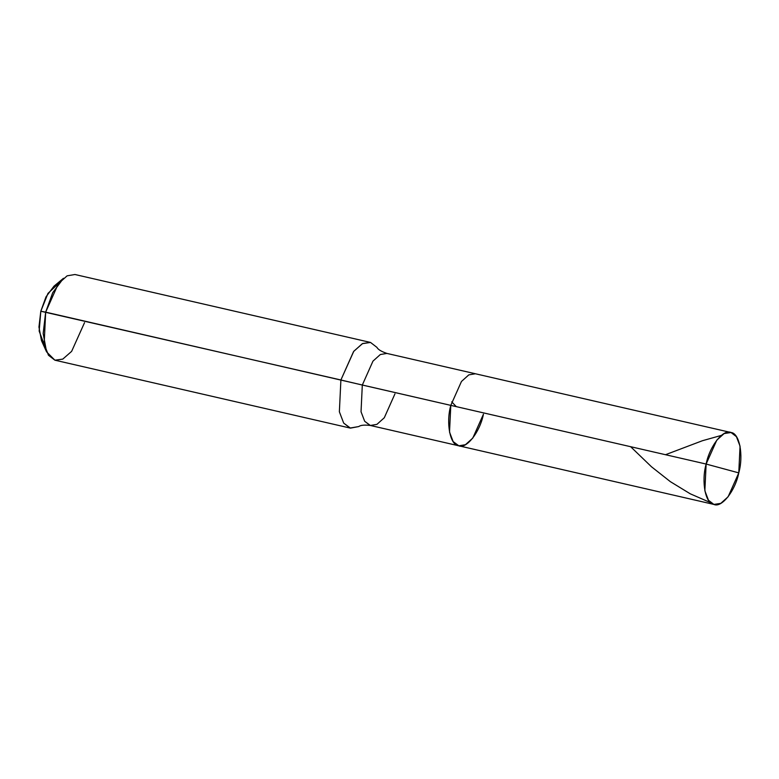 <?xml version="1.0" encoding="UTF-8"?>
<svg xmlns="http://www.w3.org/2000/svg" width="779" height="779" viewBox="0 0 779 779"><rect width="100%" height="100%" fill="white"/><g stroke="black" fill="none" stroke-linecap="round" stroke-linejoin="round"><path stroke-width="1.17" d="M738.774 472.882C735.269 490.867 721.578 508.21 713.885 504.422C705.433 503.847 701.168 481.646 706.134 464.05L738.774 472.882C743.741 455.287 739.475 433.095 731.023 432.511C723.331 428.723 709.64 446.065 706.134 464.05L704.859 490.77L708.481 500.274L713.885 504.422L720.77 503.38L728.112 496.778L738.774 472.882L706.134 464.05L716.797 440.154L724.139 433.552L731.023 432.511L736.428 436.668L740.05 446.163L738.774 472.882M358.778 426.551L350.122 428.041L343.685 423.104L339.371 411.789L340.89 379.986L339.371 411.789L343.685 423.104L350.462 428.129L358.788 426.551C360.609 425.12 364.465 424.769 370.346 425.47L364.66 421.254L361.037 411.75L362.313 385.04L361.037 411.75L364.66 421.254L370.064 425.402L458.841 445.812L453.144 441.586L449.522 432.092L450.798 405.372L706.134 464.05L450.798 405.372L449.522 432.092L453.144 441.586L458.841 445.812L465.433 444.702L472.785 438.1L483.438 414.194C479.932 432.179 466.241 449.532 458.558 445.734C450.096 445.16 445.831 422.968 450.798 405.372L461.46 381.476L468.802 374.874L475.394 373.764L468.802 374.874L461.46 381.476L450.798 405.372C445.831 422.968 450.096 445.16 458.558 445.734C466.241 449.532 479.932 432.179 483.438 414.194M58.415 283.614L47.986 293.362L40.81 311.23L38.95 327.044L41.472 340.627L46.574 351.865L43.166 333.519L45.669 312.145L450.798 405.372L362.313 385.04L372.966 361.135L380.318 354.533L386.91 353.423L380.318 354.533L372.966 361.135L362.313 385.04L340.89 379.986L353.578 351.533L362.332 343.675L370.522 342.439L376.968 347.405L370.522 342.439L362.654 343.51L353.793 351.261L340.89 379.986L40.81 311.23L46.019 296.828L53.985 286.175L63.479 278.288L52.719 292.69L45.669 312.145L40.81 311.23L39.164 331.094L44.335 344.863M370.346 425.47L376.939 424.36L384.29 417.758L394.953 393.862M350.462 428.129L54.9 360.19L48.464 355.253L44.15 343.948L45.669 312.145L58.357 283.692L67.111 275.834L74.959 274.51L370.181 342.361M84.531 322.652L71.629 351.368L62.768 359.119L54.9 360.19L46.574 351.865M721.364 435.403L702.444 440.719L665.49 454.712M456.29 406.638L451.723 401.847M710.672 502.708L690.223 493.789L670.339 481.646L651.478 466.767L630.63 446.698M458.841 445.812L714.177 504.49M376.968 347.405C377.99 349.489 381.311 351.495 386.91 353.423L730.731 432.442"/></g></svg>

